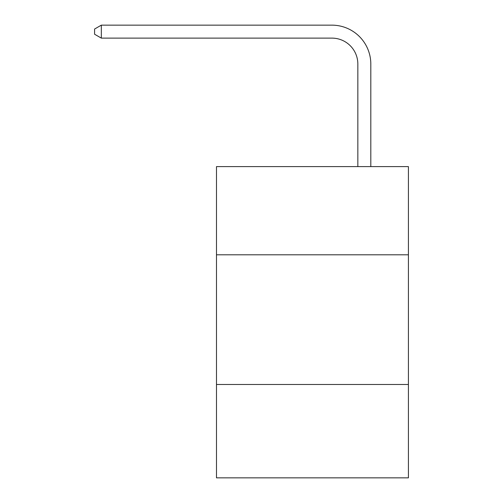 <?xml version="1.0" encoding="UTF-8"?>
<svg xmlns="http://www.w3.org/2000/svg" width="503" height="503" viewBox="0 0 503 503"><rect width="100%" height="100%" fill="white"/><g stroke="black" fill="none" stroke-linecap="round" stroke-linejoin="round"><path stroke-width="0.75" d="M408.417 254.795L408.417 166.606L216.485 166.606L216.485 254.795L408.417 254.795L408.417 477.85L216.485 477.85L216.485 254.795M408.417 384.481L216.485 384.481M357.84 166.606L357.84 64.057A25.936 25.936 0 0 0 331.905 38.121L101.329 38.121L94.583 34.229L94.583 29.042L101.329 25.15L331.905 25.15A38.907 38.907 0 0 1 370.812 64.057L370.812 166.606M357.84 64.057A25.936 25.936 0 0 0 331.905 38.121A25.936 25.936 0 0 1 357.84 64.057A25.936 25.936 0 0 0 331.905 38.121A25.936 25.936 0 0 1 357.84 64.057A25.936 25.936 0 0 0 331.905 38.121A25.936 25.936 0 0 1 357.84 64.057A25.936 25.936 0 0 0 331.905 38.121A25.936 25.936 0 0 1 357.84 64.057A25.936 25.936 0 0 0 331.905 38.121A25.936 25.936 0 0 1 357.84 64.057A25.936 25.936 0 0 0 331.905 38.121A25.936 25.936 0 0 1 357.84 64.057A25.936 25.936 0 0 0 331.905 38.121A25.936 25.936 0 0 1 357.84 64.057A25.936 25.936 0 0 0 331.905 38.121A25.936 25.936 0 0 1 357.84 64.057A25.936 25.936 0 0 0 331.905 38.121A25.936 25.936 0 0 1 357.84 64.057A25.936 25.936 0 0 0 331.905 38.121A25.936 25.936 0 0 1 357.84 64.057A25.936 25.936 0 0 0 331.905 38.121A25.936 25.936 0 0 1 357.84 64.057A25.936 25.936 0 0 0 331.905 38.121A25.936 25.936 0 0 1 357.84 64.057A25.936 25.936 0 0 0 331.905 38.121A25.936 25.936 0 0 1 357.84 64.057A25.936 25.936 0 0 0 331.905 38.121A25.936 25.936 0 0 1 357.84 64.057A25.936 25.936 0 0 0 331.905 38.121A25.936 25.936 0 0 1 357.84 64.057A25.936 25.936 0 0 0 331.905 38.121A25.936 25.936 0 0 1 357.84 64.057A25.936 25.936 0 0 0 331.905 38.121A25.936 25.936 0 0 1 357.84 64.057A25.936 25.936 0 0 0 331.905 38.121A25.936 25.936 0 0 1 357.84 64.057M101.329 25.15L331.905 25.15L101.329 25.15L331.905 25.15L101.329 25.15L331.905 25.15L101.329 25.15L331.905 25.15L101.329 25.15L331.905 25.15L101.329 25.15L331.905 25.15L101.329 25.15L331.905 25.15L101.329 25.15L331.905 25.15L101.329 25.15L331.905 25.15L101.329 25.15L331.905 25.15L101.329 25.15L331.905 25.15L101.329 25.15L331.905 25.15L101.329 25.15L331.905 25.15L101.329 25.15L331.905 25.15L101.329 25.15L331.905 25.15L101.329 25.15L331.905 25.15L101.329 25.15L331.905 25.15L101.329 25.15L331.905 25.15L101.329 25.15L101.329 38.121"/></g></svg>
